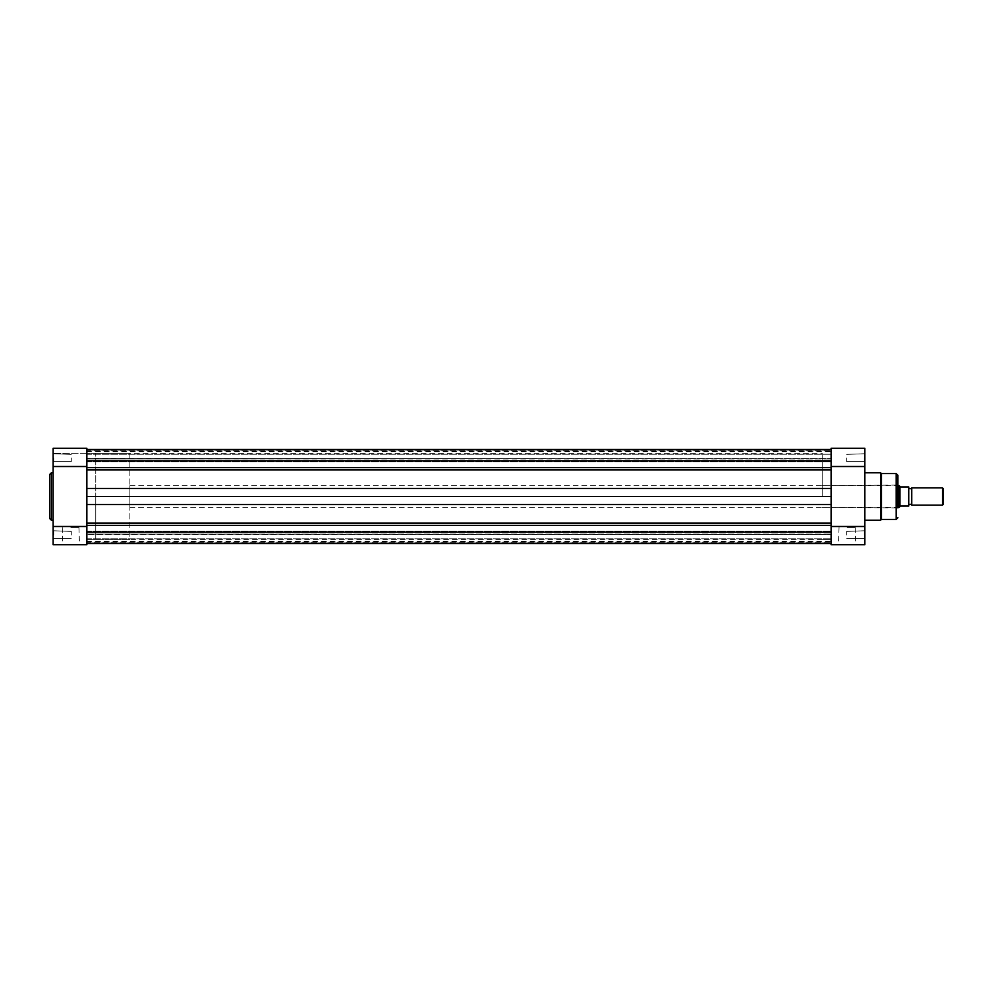 <?xml version="1.0" encoding="UTF-8"?>
<svg xmlns="http://www.w3.org/2000/svg" width="993" height="993" viewBox="0 0 993 993"><rect width="100%" height="100%" fill="white"/><g stroke="black" fill="none" stroke-linecap="round" stroke-linejoin="round"><path stroke-width="0.74" stroke-dasharray="4.96 3.72" d="M864.853 457.984L864.853 448.253L864.853 453.267L864.853 448.253L831.104 448.253L831.104 496.5L831.104 448.253L831.104 466.511L864.853 466.511L864.853 457.984M864.258 457.984L864.258 461.621L864.258 457.984M86.863 451.654L831.104 451.654L831.104 449.767L831.104 469.85L86.863 469.85L86.863 449.767L86.863 539.77L86.863 448.253L53.113 448.253L53.113 544.747L86.863 544.747L86.863 453.23L86.863 539.77L86.863 453.23L86.863 496.5L831.104 496.5L831.104 453.23L831.104 544.747L864.853 544.747L864.853 466.511M864.258 535.016L864.258 531.379L864.258 535.016M847.116 544.747L855.78 544.747L847.116 544.747M847.116 544.139L855.184 544.139L847.116 544.139M897.92 496.5L897.92 507.919L897.92 496.5M897.312 496.5L897.312 507.324L897.312 496.5M881.474 519.438L881.474 473.562M847.116 527.432L855.184 527.432L847.116 527.432M846.681 535.016L846.681 531.379L846.681 535.016M846.681 457.984L846.681 461.621L846.681 457.984M822.192 496.5L822.192 453.23L822.192 496.5M864.853 496.5L864.853 472.792L864.853 496.5M831.104 466.511L831.104 451.654M822.192 539.77L831.104 539.77L831.104 496.5L831.104 539.77L86.863 539.77L95.775 539.77L95.775 496.5L95.775 539.77L129.872 539.77L129.872 453.23L95.775 453.23L95.775 539.77L95.775 453.23L86.863 453.23L86.863 448.253L86.863 453.267L822.192 453.23M831.104 526.489L864.853 526.489M911.76 505.152L911.76 487.848M942.481 487.848L942.481 505.152M943.35 504.283L943.35 488.717M129.872 485.676L129.872 507.324L129.872 485.676L897.92 485.676M899.968 506.219L899.211 507.324L899.211 485.676L900.341 486.98L908.384 486.98L908.384 506.02L899.968 506.219L899.968 486.781M129.872 507.324L897.92 507.324M908.732 505.152L908.732 487.848L908.732 505.152M129.872 453.23L129.872 539.77M831.104 457.984L831.104 461.757L831.104 457.984M86.863 457.984L86.863 461.757L86.863 457.984M831.104 535.016L831.104 531.243L831.104 535.016M86.863 535.016L86.863 531.243L86.863 535.016M86.863 525.371L86.863 543.233L86.863 523.15L831.104 523.15L831.104 504.543L86.863 504.543L86.863 525.371L831.104 525.371L831.104 523.15L831.104 543.233L831.104 525.371M86.863 458.456L86.863 450.909L86.863 458.642L831.104 458.642L86.863 458.952L831.104 458.952L86.863 458.456M831.104 449.481L831.104 450.909L831.104 449.481M86.863 449.481L86.863 450.909L831.104 450.909L86.863 450.909L86.863 449.481M831.104 496.5L831.104 488.457L86.863 488.457L86.863 496.5M86.863 543.233L86.863 534.048L86.863 542.091L86.863 534.358L831.104 534.358L86.863 534.048L831.104 534.048L86.863 534.048L831.104 534.544L86.863 534.544L86.863 543.233L831.104 543.233M831.104 543.519L831.104 542.091L831.104 543.519M86.863 543.519L86.863 542.091L831.104 542.091L86.863 542.091L86.863 543.519M53.113 457.984L53.113 462.229L53.113 457.984M53.721 457.984L53.721 461.621L53.721 457.984M53.113 535.016L53.113 530.771L53.113 535.016M53.721 535.016L53.721 531.379L53.721 535.016M70.851 544.747L79.514 544.747L70.851 544.747M70.851 544.139L78.919 544.139L70.851 544.139M70.851 527.432L78.919 527.432L70.851 527.432M49.65 474.517L49.65 518.483M71.285 535.016L71.285 531.379L71.285 535.016M71.285 457.984L71.285 461.621L71.285 457.984M53.113 496.5L53.113 472.792L53.113 496.5M86.863 453.267L53.113 453.267L86.863 453.267M86.863 466.511L53.113 466.511M86.863 526.489L53.113 526.489M880.617 472.792L880.617 520.208M896.183 473.562L896.183 519.438M86.863 451.678L831.104 451.678M86.863 460.864L831.104 460.864M86.863 467.629L831.104 467.629M86.863 532.161L831.104 532.161M86.863 541.322L831.104 541.322M86.863 541.346L831.104 541.346M51.375 520.208L51.375 472.792M864.258 461.621L846.681 461.621L864.258 461.621M864.258 538.64L846.681 538.64L864.258 538.64M855.184 527.432L855.78 544.747M822.192 507.324L897.92 507.919M822.192 485.676L897.92 485.08M846.681 454.36L864.853 453.751L846.681 454.36M846.681 531.379L864.853 530.771L846.681 531.379M839.06 527.432L838.452 544.747M86.863 454.223L831.104 454.223L86.863 454.223M86.863 531.243L831.104 531.243L86.863 531.243M86.863 449.767L831.104 449.767M86.863 461.757L831.104 461.757L86.863 461.757M86.863 538.777L831.104 538.777L86.863 538.777M53.721 461.621L71.285 461.621L53.721 461.621M53.721 538.64L71.285 538.64L53.721 538.64M62.795 527.432L62.187 544.747M71.285 454.36L53.113 453.751L71.285 454.36M71.285 531.379L53.113 530.771L71.285 531.379M78.919 527.432L79.514 544.747"/><path stroke-width="1.49" d="M897.92 507.919L897.92 475.299L897.92 507.919M864.853 520.208L880.617 520.208L880.617 472.792L881.474 473.562L881.474 519.438L896.183 519.438L896.183 473.562L897.92 475.299M831.104 544.747L831.104 504.543L831.104 523.15L86.863 523.15L86.863 504.543L831.104 504.543L831.104 448.253L864.853 448.253L864.853 544.747L831.104 544.747M831.104 466.511L864.853 466.511M831.104 526.489L864.853 526.489M911.76 487.848A1.763 1.763 0 0 1 908.732 487.848L908.732 505.152A1.763 1.763 0 0 1 911.76 505.152L942.481 505.152L942.481 487.848L911.76 487.848L911.76 505.152M942.481 487.848L943.35 488.717L943.35 504.283L942.481 505.152M897.92 485.676L899.211 485.676L899.211 507.324L897.92 507.324M908.732 487.848L908.732 505.152M899.211 485.676L900.341 486.98L908.732 486.98L908.732 506.02L900.341 506.02L899.211 507.324M899.968 486.781L899.968 506.219M86.863 449.481L831.104 449.481M86.863 543.519L831.104 543.519M53.113 466.511L53.113 448.253L86.863 448.253L86.863 466.511L53.113 466.511L53.113 544.747L86.863 544.747L86.863 496.5L831.104 496.5M86.863 496.5L86.863 469.85L831.104 469.85L831.104 488.457L86.863 488.457L86.863 466.511M49.65 496.5L49.65 474.517L51.375 472.792L51.375 520.208L49.65 518.483L49.65 496.5M86.863 526.489L53.113 526.489M86.863 532.136L831.104 532.136M86.863 460.839L831.104 460.839M86.863 467.629L831.104 467.629M86.863 525.371L831.104 525.371M881.474 473.562L896.183 473.562M864.853 472.792L880.617 472.792M896.183 519.438L897.92 517.701M880.617 520.208L881.474 519.438M86.863 449.767L831.104 449.767M86.863 543.233L831.104 543.233M53.113 472.792L51.375 472.792M53.113 520.208L51.375 520.208"/></g></svg>
